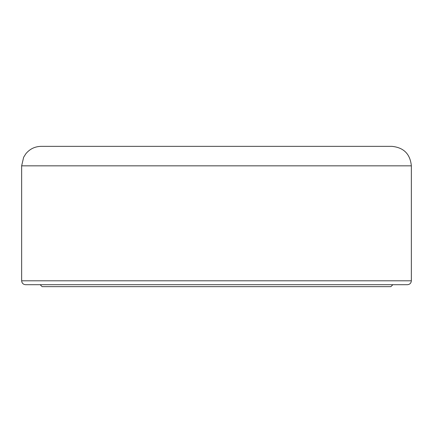 <?xml version="1.0" encoding="UTF-8"?>
<svg xmlns="http://www.w3.org/2000/svg" width="433" height="433" viewBox="0 0 433 433"><rect width="100%" height="100%" fill="white"/><g stroke="black" fill="none" stroke-linecap="round" stroke-linejoin="round"><path stroke-width="0.65" d="M411.35 165.839L21.65 165.839L23.636 157.266L25.834 153.775C29.801 148.963 34.9 146.489 41.135 146.354L391.865 146.354C403.702 147.507 410.197 154.002 411.35 165.839L411.35 280.8C411.117 283.166 409.818 284.465 407.453 284.697L25.547 284.697C23.182 284.465 21.883 283.166 21.65 280.8L411.35 280.8M345.101 146.354L87.899 146.354M392.839 284.697L390.891 286.646L42.109 286.646L40.161 284.697M21.65 165.839L21.65 280.8"/></g></svg>
